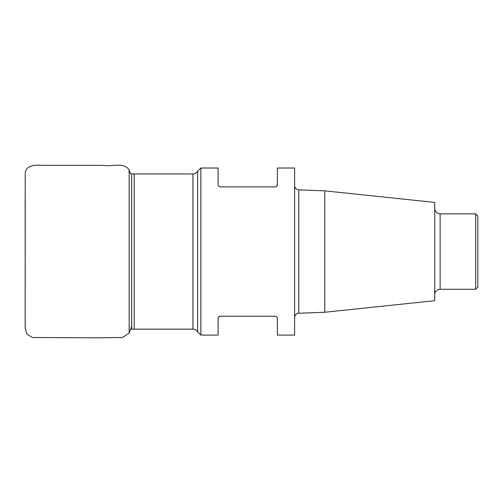 <?xml version="1.0" encoding="UTF-8"?>
<svg xmlns="http://www.w3.org/2000/svg" width="503" height="503" viewBox="0 0 503 503"><rect width="100%" height="100%" fill="white"/><g stroke="black" fill="none" stroke-linecap="round" stroke-linejoin="round"><path stroke-width="0.75" d="M197.616 171.253L197.616 331.848L200.848 335.086L200.848 168.021L197.616 171.253C196.541 172.982 194.982 173.881 192.951 173.95L134.2 173.95L134.2 329.157L131.698 329.302L131.698 173.805L130.529 173.667L129.164 169.939L129.164 333.168L131.698 326.233M218.308 317.443L218.095 318.38C217.994 317.305 218.711 316.588 220.251 316.224L275.216 316.224C276.757 316.588 277.474 317.305 277.373 318.38L277.373 335.086L294.62 335.086L294.62 168.021L277.373 168.021L277.373 184.727C277.474 185.802 276.757 186.519 275.216 186.883L276.87 186.11M200.848 168.021L218.095 168.021L218.095 184.727C217.994 185.802 218.711 186.525 220.251 186.883L275.216 186.883M218.308 185.664L218.528 186.028M218.767 186.292L220.251 186.883M277.134 185.72L277.373 184.727M220.251 316.224L218.528 317.079M218.095 318.38L218.095 335.086L200.848 335.086M277.134 317.387L276.87 316.997M276.562 316.689L276.197 316.456M324.8 190.857L434.737 202.407L434.737 300.693L324.8 312.25L324.8 190.857L298.763 189.857L298.763 313.25C296.254 313.558 294.877 314.991 294.62 317.556M475.693 213.832L477.85 215.982L477.85 287.119L475.693 289.275L475.693 213.832L440.125 213.832L440.125 289.275L438.541 289.514C436.151 290.401 434.881 292.117 434.737 294.664M197.616 331.848C196.541 330.119 194.982 329.226 192.951 329.157L192.951 173.95M192.951 329.157L134.2 329.157M134.2 173.95L131.698 173.805M324.8 312.25L298.763 313.25M475.693 289.275L440.125 289.275M440.125 213.832L438.541 213.593C436.151 212.706 434.881 210.99 434.737 208.437M298.763 189.857C296.254 189.549 294.877 188.109 294.62 185.544M25.163 323.127L25.219 173.68C25.477 165.311 35.028 164.758 41.378 165.33L103.26 165.33C111.591 167.071 123.744 161.714 129.164 169.939M25.15 300.266L25.194 327.981L26.854 334.111L32.374 337.488L95.979 337.853L122.436 337.494L129.164 333.168M25.163 253.984L25.15 199.534"/></g></svg>
